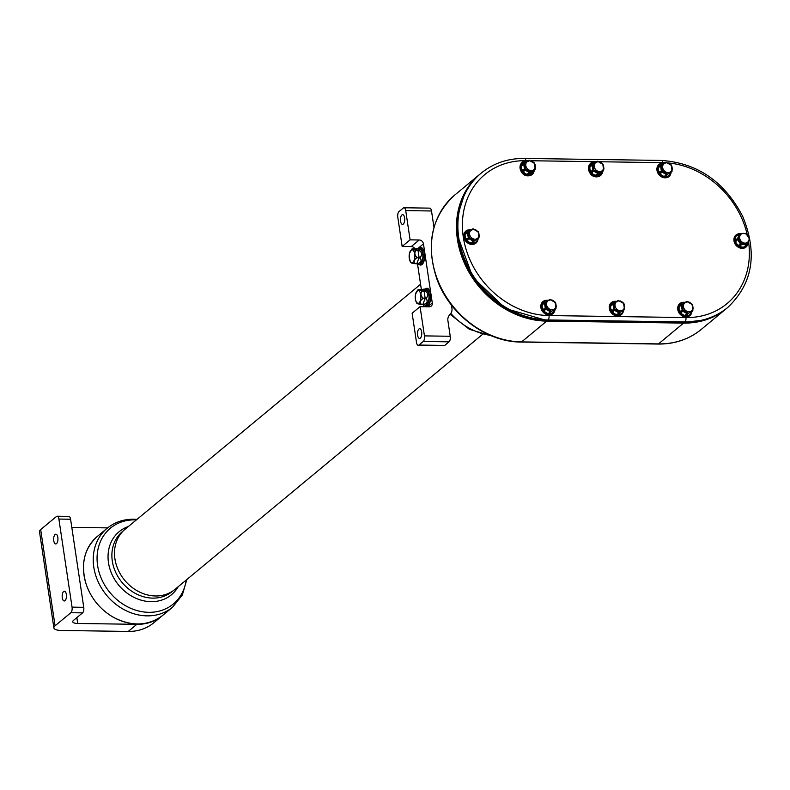 <?xml version="1.0" encoding="UTF-8"?>
<svg xmlns="http://www.w3.org/2000/svg" width="790" height="790" viewBox="0 0 790 790"><rect width="100%" height="100%" fill="white"/><g stroke="black" fill="none" stroke-linecap="round" stroke-linejoin="round"><path stroke-width="1.19" d="M121.324 631.338L126.637 631.417M107.628 527.888L71.801 527.365M76.847 617.612L77.716 623.468L136.828 624.327A51.261 43.134 50.3 0 0 162.355 615.677A51.261 43.134 50.3 0 0 162.572 615.499M70.853 612.704A4.335 1.906 -89.2 0 0 72.048 607.135L83.75 607.312A4.335 1.906 90.8 0 1 82.555 612.882L70.853 612.704L55.063 625.808A13.015 4.108 171.5 0 0 53.878 627.902A13.015 4.108 171.5 0 0 61.343 630.469L128.247 631.437A51.261 43.134 50.3 0 0 153.774 622.787L162.355 615.677M82.555 612.882L73.529 620.357A8.68 2.735 -8.5 0 0 72.749 621.76A8.68 2.735 -8.5 0 0 77.716 623.468M53.878 627.902L39.5 531.68A13.015 4.108 -8.5 0 1 40.675 529.577L55.063 625.808M83.75 607.312L70.587 519.227L58.885 519.06A4.335 1.906 -89.2 0 0 57.147 516.216A4.335 1.906 -89.2 0 0 56.475 516.482L40.675 529.577M57.147 516.216L68.849 516.384A4.335 1.906 90.8 0 1 70.587 519.227M57.828 537.388A4.878 2.143 90.8 0 1 55.725 543.955A4.878 2.143 90.8 0 1 53.651 539.047A4.878 2.143 90.8 0 1 55.863 534.198A4.878 2.143 90.8 0 1 57.828 537.388M66.35 594.426A4.878 2.143 90.8 0 1 64.247 600.983A4.878 2.143 90.8 0 1 62.173 596.075A4.878 2.143 90.8 0 1 64.385 591.226A4.878 2.143 90.8 0 1 66.35 594.426M58.885 519.06L72.048 607.135M421.86 264.581A8.591 3.772 -89.2 0 0 422.067 264.423A8.591 3.772 -89.2 0 0 424.635 256.167A8.591 3.772 -89.2 0 0 422.097 248.169M427.943 305.315A8.591 3.772 -89.2 0 0 428.15 305.157A8.591 3.772 -89.2 0 0 430.718 296.902A8.591 3.772 -89.2 0 0 428.18 288.903M417.564 264.196L421.366 289.594M423.657 304.93L423.924 306.708M427.736 306.767L432.288 302.985L423.46 243.883L418.048 248.346L419.085 249.917L415.994 250.203C412.538 249.788 411.412 249.344 412.627 248.87L412.656 248.87C411.57 249.275 412.676 249.709 415.965 250.173L419.085 249.917A7.861 3.446 -89.2 0 1 419.46 250.647L419.628 250.736C422.038 252.445 422.354 254.518 420.557 256.957L417.1 257.579C414.385 255.121 414.009 252.672 416.004 250.233A7.861 3.446 -89.2 0 0 415.994 250.203L415.965 250.173M432.288 302.985A4.098 3.446 -129.7 0 1 431.222 306.095A4.098 3.446 -129.7 0 1 429.177 306.787L420.073 306.648L412.133 313.235L416.508 342.475A4.335 1.906 -89.2 0 0 418.246 345.319A4.335 1.906 -89.2 0 0 418.917 345.052L444.711 345.428L449.046 341.833A4.335 1.906 -89.2 0 0 450.241 336.264L447.91 320.72A8.206 6.903 -129.7 0 1 449.263 315.309L450.586 313.689A8.206 6.903 50.3 0 0 451.929 308.278L451.446 305.049M414.957 248.889A4.098 3.446 50.3 0 0 411.254 246.559L402.15 246.431L397.785 217.191A4.335 1.906 -89.2 0 1 398.98 211.621L403.305 208.027A4.335 1.906 -89.2 0 1 403.976 207.76L429.77 208.135A4.335 1.906 90.8 0 1 431.518 210.979L433.838 226.533A8.206 6.903 -129.7 0 0 433.996 227.332M431.518 210.979L405.724 210.604L410.089 239.844L402.15 246.431M411.254 246.559L419.194 239.982L410.089 239.844M419.194 239.982A4.098 3.446 -129.7 0 1 423.46 243.883M420.073 306.648L424.447 335.888L450.241 336.264M418.246 345.319L444.039 345.694A4.335 1.906 -89.2 0 0 444.711 345.428M418.957 328.996A4.878 2.143 90.8 0 1 419.707 328.689A4.878 2.143 90.8 0 1 421.771 333.597A4.878 2.143 90.8 0 1 419.569 338.446A4.878 2.143 90.8 0 1 417.515 334.407A4.878 2.143 90.8 0 1 418.957 328.996M449.046 341.833L423.252 341.458L418.917 345.052M423.252 341.458A4.335 1.906 -89.2 0 0 424.447 335.888M401.903 214.929A4.878 2.143 90.8 0 1 402.663 214.633A4.878 2.143 90.8 0 1 404.727 219.541A4.878 2.143 90.8 0 1 402.515 224.39A4.878 2.143 90.8 0 1 400.471 220.351A4.878 2.143 90.8 0 1 401.903 214.929M405.724 210.604A4.335 1.906 -89.2 0 0 403.976 207.76M427.341 304.18A8.098 3.555 -89.2 0 0 429.276 297.129A8.098 3.555 -89.2 0 0 427.548 290.019M425.099 290.641L425.198 290.562C425.938 289.15 425 288.785 422.393 289.446L424.131 289.081L425.257 290.582L422.077 290.947C418.621 290.522 417.495 290.078 418.71 289.604L418.73 289.594C417.663 290.009 418.769 290.444 422.058 290.918L425.168 290.651A7.861 3.446 -89.2 0 1 425.543 291.382L425.711 291.471C428.131 293.179 428.437 295.253 426.649 297.692L423.193 298.314C420.468 295.855 420.102 293.406 422.097 290.967A7.861 3.446 -89.2 0 0 422.077 290.947L422.058 290.918M417.535 303.034C416.33 303.39 417.456 303.834 420.902 304.377L422.887 304.407L420.922 304.357C419.322 302.284 420.082 300.279 423.183 298.353L426.521 299.064C427.894 301.504 427.252 303.202 424.605 304.16L422.897 304.387L424.052 305.039L423.292 304.743M425.198 290.562L425.257 290.582A7.87 3.456 90.8 0 1 425.711 291.471L422.107 291.026C420.29 293.396 420.645 295.806 423.193 298.245L426.511 297.81A7.861 3.446 -89.2 0 1 426.412 298.936L423.173 298.413C420.25 300.348 419.5 302.323 420.942 304.318L424.418 304.199A7.861 3.446 -89.2 0 1 423.944 304.594L420.892 304.377C417.584 303.913 416.478 303.478 417.564 303.064M426.462 297.761L426.649 297.692A7.87 3.456 90.8 0 1 426.521 299.064L426.353 298.985M426.61 297.632C428.328 295.243 428.032 293.209 425.692 291.52M424.398 304.16L424.605 304.16A7.87 3.456 90.8 0 1 424.023 304.634L416.814 303.232L415.441 299.746L416.468 302.402M424.586 304.111C427.153 303.153 427.785 301.484 426.472 299.104M425.514 288.943A8.137 3.565 90.8 0 1 425.672 288.943A8.137 3.565 90.8 0 1 429.079 295.677A8.137 3.565 90.8 0 1 426.689 304.703A8.137 3.565 90.8 0 1 425.435 305.207L423.963 304.624M425.119 305.187A8.127 3.565 -89.2 0 0 426.56 304.703A8.127 3.565 -89.2 0 0 428.94 295.47A8.127 3.565 -89.2 0 0 425.356 288.952L422.403 289.446A7.87 3.456 90.8 0 1 422.403 289.446L418.266 289.634M425.514 291.441L424.092 291.056L425.178 298.344M423.884 304.584L422.857 304.407L425.168 298.383M415.244 297.8L415.441 299.746M418.967 303.024A6.458 2.834 -89.2 0 0 419.934 292.004A6.458 2.834 -89.2 0 0 415.283 295.865A6.458 2.834 -89.2 0 0 418.967 303.024M417.969 289.812L415.54 294.176M421.248 263.445A8.098 3.555 -89.2 0 0 423.183 256.394A8.098 3.555 -89.2 0 0 421.455 249.285M419.016 249.907L419.115 249.828C419.855 248.416 418.917 248.05 416.31 248.712L419.273 248.218A8.127 3.565 -89.2 0 1 422.848 254.736A8.127 3.565 -89.2 0 1 420.478 263.969A8.127 3.565 -89.2 0 1 419.036 264.453L419.342 264.472A8.137 3.565 90.8 0 1 419.194 264.462M420.369 257.026L420.557 256.957A7.87 3.456 90.8 0 1 420.438 258.33C421.801 260.769 421.159 262.468 418.512 263.425L414.829 263.623C413.239 261.549 413.99 259.545 417.1 257.619A7.861 3.446 -89.2 0 0 417.1 257.579L420.418 257.076A7.861 3.446 -89.2 0 1 420.32 258.202L417.09 257.678C414.157 259.614 413.417 261.589 414.859 263.584L418.335 263.465A7.861 3.446 -89.2 0 1 417.861 263.86L417.199 264.008M419.115 249.828L419.164 249.838A7.87 3.456 90.8 0 1 419.628 250.736L416.024 250.292C414.197 252.662 414.553 255.071 417.1 257.51M420.517 256.898C422.245 254.508 421.939 252.474 419.599 250.786M418.315 263.425L418.512 263.425A7.87 3.456 90.8 0 1 417.94 263.9L414.799 263.643C411.491 263.179 410.395 262.744 411.472 262.329M418.503 263.376C421.07 262.418 421.702 260.749 420.389 258.37M419.036 264.453L417.88 263.89M416.3 248.712A7.87 3.456 90.8 0 1 416.32 248.712L412.656 248.87M419.431 250.707L418.009 250.321L419.085 257.609M420.26 258.251L419.065 257.708L416.814 263.653M411.442 262.3C410.247 262.655 411.363 263.1 414.809 263.643L417.791 263.85L414.79 263.653A7.861 3.446 -89.2 0 0 414.819 263.633A7.861 3.446 -89.2 0 0 414.829 263.623L414.859 263.584M409.151 257.066L410.375 261.668M414.79 263.653L410.731 262.487L409.348 259.011M412.874 262.29A6.458 2.834 -89.2 0 0 413.841 251.269A6.458 2.834 -89.2 0 0 409.19 255.131A6.458 2.834 -89.2 0 0 412.874 262.29M417.979 250.233L414.641 248.889L412.183 248.899M411.886 249.077L409.447 253.442M666.622 162.829A5.204 4.375 50.3 0 0 663.669 170.087A5.204 4.375 50.3 0 0 671.767 170.206A5.204 4.375 50.3 0 0 666.622 162.829M749.029 238.323A5.204 4.375 50.3 0 0 741.385 233.988A5.204 4.375 50.3 0 0 742.649 242.441A5.204 4.375 50.3 0 0 749.029 238.323M473.516 229.446A5.204 4.375 50.3 0 0 470.573 236.704A5.204 4.375 50.3 0 0 478.661 236.822A5.204 4.375 50.3 0 0 473.516 229.446M618.975 300.98A5.204 4.375 50.3 0 0 616.022 308.238A5.204 4.375 50.3 0 0 624.11 308.357A5.204 4.375 50.3 0 0 618.975 300.98M599.64 171.588A5.204 4.375 50.3 0 0 602.582 164.33A5.204 4.375 50.3 0 0 594.495 164.211A5.204 4.375 50.3 0 0 599.64 171.588M531.186 170.591A5.204 4.375 50.3 0 0 534.139 163.333A5.204 4.375 50.3 0 0 526.051 163.214A5.204 4.375 50.3 0 0 531.186 170.591M687.418 301.978A5.204 4.375 50.3 0 0 684.466 309.236A5.204 4.375 50.3 0 0 692.563 309.354A5.204 4.375 50.3 0 0 687.418 301.978M550.521 299.983A5.204 4.375 50.3 0 0 547.569 307.251A5.204 4.375 50.3 0 0 555.666 307.359A5.204 4.375 50.3 0 0 550.521 299.983M667.896 162.75L669.979 163.905M671.135 165.209L666.049 162.325L671.135 165.209M666.424 162.256L661.576 165.071L665.753 162.345M662.306 170.838L661.477 165.337L659.028 167.115L660.598 166.019L661.428 171.568L662.326 170.907L659.778 172.111L658.544 171.321L658.119 168.477L659.028 167.115A6.735 5.668 -129.7 0 1 659.541 165.851L659.551 164.972L661.684 163.589L664.765 163.155M664.874 163.076L661.714 163.609L659.611 164.972L659.581 165.821L661.595 165.041L660.687 165.801A6.221 5.234 50.3 0 0 660.598 166.019L661.487 165.278L662.326 170.907A6.221 5.234 50.3 0 0 662.474 171.114L667.56 173.998L662.524 171.163L660.667 173.395L661.595 171.845L666.622 174.708L667.501 173.978M664.202 163.254A7.831 6.587 50.3 0 0 662.919 163.115A7.831 6.587 50.3 0 0 656.925 169.88A7.831 6.587 50.3 0 0 664.183 177.74A7.831 6.587 50.3 0 0 671.135 172.013L666.977 174.708L666.602 175.982L666.908 174.738L672.112 171.173A6.221 5.234 50.3 0 0 672.122 171.045L671.283 165.426L672.122 171.045M667.846 173.988L667.797 173.998A6.221 5.234 50.3 0 1 667.56 173.998L666.671 174.728A6.221 5.234 50.3 0 0 666.908 174.738L672.033 171.252M671.944 166.512L672.369 169.662M749.404 238.975L747.488 243.695M740.151 233.682L737.593 235.114L740.161 233.682L737.327 239.232A6.221 5.234 50.3 0 0 737.356 239.479L736.063 240.881L738.235 238.748L741.662 243.656L740.773 244.387A6.221 5.234 50.3 0 0 741 244.515L740.437 246.006L741.879 243.784L747.261 243.863A6.221 5.234 50.3 0 0 747.449 243.745L749.522 238.57L745.957 233.751L749.443 238.165M747.774 235.292L748.535 236.388M740.408 233.534L745.671 233.613M740.349 233.554L745.73 233.633L740.349 233.554A6.221 5.234 50.3 0 0 740.22 233.633M740.487 245.996L741.257 247.013L743.933 247.053L747.261 243.863L741.879 243.784A6.221 5.234 50.3 0 1 741.662 243.656L738.235 238.748A6.221 5.234 50.3 0 1 738.206 238.501L740.398 233.514M740.19 233.652L740.161 233.682A7.831 6.587 50.3 0 0 733.91 240.209A7.831 6.587 50.3 0 0 741.01 248.258A7.831 6.587 50.3 0 0 748.13 242.708L746.037 247.053L744.131 248.109L740.902 248.297L736.408 245.838L733.851 239.992L734.601 236.694L737.682 234.028L740.171 233.672M474.79 229.357L476.874 230.522M478.029 231.826L472.943 228.942L478.029 231.826M471.768 229.692L468.608 230.226L466.505 231.589L466.485 232.438L467.621 232.369L472.657 228.952M469.201 237.454L468.371 231.954L465.922 233.731L467.492 232.625L468.322 238.185L469.221 237.514L466.673 238.728L465.438 237.928L465.014 235.094L465.922 233.731A6.735 5.668 -129.7 0 1 466.436 232.458L466.446 231.589L468.589 230.196L471.66 229.772M467.532 232.438L467.581 232.418A6.221 5.234 50.3 0 0 467.492 232.625L468.381 231.895L469.221 237.514A6.221 5.234 50.3 0 0 469.369 237.731L474.454 240.614L469.418 237.78L467.571 240.012L468.5 238.462L473.516 241.325L474.395 240.595M478.898 237.918L473.872 241.325L473.496 242.589L473.803 241.345L479.007 237.79A6.221 5.234 50.3 0 0 479.017 237.662L478.177 232.033L479.017 237.662M474.75 240.595L474.691 240.614A6.221 5.234 50.3 0 1 474.454 240.614L473.575 241.335A6.221 5.234 50.3 0 0 473.803 241.345L478.928 237.869L476.548 241.622L474.405 243.014L473.496 242.589A6.735 5.668 -129.7 0 1 472.084 242.57L470.494 242.955L467.927 241.503L467.571 240.012A6.735 5.668 -129.7 0 1 466.673 238.728L468.322 238.185M478.839 233.119L479.263 236.279M620.239 300.901L622.323 302.066M623.478 303.36L618.402 300.486L623.478 303.36M617.217 301.227L614.057 301.76L611.954 303.123L611.934 303.972L613.07 303.913L618.106 300.496M614.65 308.999L613.83 303.498L611.381 305.266L612.951 304.17L613.771 309.719L614.669 309.058L612.122 310.263L610.897 309.473L610.473 306.639L611.381 305.266A6.735 5.668 -129.7 0 1 611.894 304.002L611.894 303.123L614.037 301.74L617.108 301.306M612.981 303.982L613.04 303.953A6.221 5.234 50.3 0 0 612.951 304.17L613.83 303.439L614.669 309.058A6.221 5.234 50.3 0 0 614.827 309.275L619.903 312.149L614.877 309.315L613.02 311.556L613.949 309.996L618.965 312.86L619.844 312.129M623.498 310.144L622.718 311.695L624.357 309.453L619.311 312.87L618.945 314.134L619.261 312.889L624.465 309.334L623.626 303.577L624.604 308.969M620.199 312.139L620.14 312.159A6.221 5.234 50.3 0 1 619.903 312.149L619.024 312.88A6.221 5.234 50.3 0 0 619.261 312.889L624.386 309.413M624.288 304.663L624.712 307.824M599.047 172.98L594.08 170.166L592.224 172.398L593.152 170.847L598.168 173.711L599.106 173L595.146 175.341L592.579 173.889L592.224 172.398A6.735 5.668 -129.7 0 1 591.325 171.114L590.1 170.324L589.676 167.48L592.154 165.021L590.584 166.117A6.735 5.668 -129.7 0 1 591.098 164.853L591.098 163.974L593.241 162.592L591.157 163.974L591.098 164.853L592.243 164.804L597.309 161.348M590.594 166.157L589.725 167.49L590.14 170.285L591.335 171.065L592.994 170.64L593.883 169.909L593.033 164.281A6.221 5.234 50.3 0 1 593.122 164.073L597.368 161.328L592.243 164.794A6.221 5.234 50.3 0 0 592.154 165.021L593.033 164.281L593.883 169.909A6.221 5.234 50.3 0 0 594.031 170.127L599.106 173A6.221 5.234 50.3 0 0 599.225 173A6.221 5.234 50.3 0 0 599.343 173L603.59 170.265M598.198 174.955L599.077 175.341L601.18 173.988L603.56 170.294L598.524 173.711L598.198 174.955L598.465 173.741L603.669 170.186L602.829 164.429L603.807 169.82M603.491 165.515L603.925 168.675M665.022 162.74A82.516 69.441 50.3 0 0 662.761 162.671L599.472 161.743L601.526 162.918M602.681 164.211L597.605 161.328L602.681 164.211M530.604 171.983L525.626 169.169L523.78 171.41L524.708 169.85L529.725 172.714L530.663 172.003L526.703 174.343L524.135 172.892L523.78 171.41A6.735 5.668 -129.7 0 1 522.881 170.117L521.647 169.327L521.222 166.493L523.711 164.073L522.131 165.12A6.735 5.668 -129.7 0 1 522.644 163.856L522.654 162.977L524.797 161.594L522.713 162.977L522.644 163.856L523.79 163.806A6.221 5.234 50.3 0 0 523.701 164.024L524.59 163.293L525.429 168.912L524.58 163.352L523.711 164.073L524.53 169.573L525.409 168.853M522.15 165.159L521.282 166.502L521.696 169.287L522.881 170.067L525.429 168.912A6.221 5.234 50.3 0 0 525.577 169.129L530.663 172.003A6.221 5.234 50.3 0 0 530.781 172.013A6.221 5.234 50.3 0 0 530.9 172.013L535.136 169.267M529.744 173.958L530.633 174.353L532.737 172.99L535.116 169.307L530.07 172.724L529.705 173.988L530.011 172.743L535.215 169.188L534.386 163.431L535.363 168.823M535.047 164.518L535.472 167.678M530.999 160.755L533.082 161.92M534.238 163.214L529.152 160.34L534.238 163.214M522.694 163.826L523.829 163.767L528.865 160.35M688.692 301.899L690.776 303.064M691.931 304.357L686.846 301.474L691.931 304.357M685.671 302.224L682.501 302.758L680.407 304.12L680.378 304.97L681.523 304.91L686.55 301.494M683.093 309.986L682.274 304.496L679.825 306.263L681.405 305.157L682.224 310.717L683.123 310.055L680.575 311.26L679.341 310.47L678.916 307.636L679.825 306.263A6.735 5.668 -129.7 0 1 680.338 304.999L680.348 304.12L682.481 302.738L685.562 302.303M681.405 305.157L682.284 304.426L683.123 310.055A6.221 5.234 50.3 0 0 683.271 310.272L688.357 313.146L683.32 310.312L681.464 312.544L682.392 310.993L687.418 313.857L688.288 313.126M688.643 313.136L688.594 313.146A6.221 5.234 50.3 0 1 688.357 313.146L687.468 313.877A6.221 5.234 50.3 0 0 687.705 313.887L692.83 310.411L687.774 313.857L687.399 315.131L687.705 313.887L691.922 311.181L690.44 314.163L688.307 315.546L687.399 315.131A6.735 5.668 -129.7 0 1 685.987 315.111L684.387 315.487L681.829 314.035L681.464 312.544A6.735 5.668 -129.7 0 1 680.575 311.26L682.214 310.727M692.731 305.661L693.166 308.821M692.919 310.194L692.08 304.575L692.919 310.194A6.221 5.234 50.3 0 1 692.87 310.322M551.795 299.904L553.879 301.069M555.034 302.363L549.949 299.489L555.034 302.363M548.774 300.23L545.614 300.763L543.51 302.126L543.49 302.975L544.626 302.916L549.652 299.499M546.206 308.001L545.376 302.501L542.928 304.269L544.498 303.172L545.327 308.722L546.226 308.06L543.678 309.275L542.444 308.475L542.019 305.641L542.928 304.269A6.735 5.668 -129.7 0 1 543.441 303.005L543.451 302.126L545.594 300.743L548.665 300.309M545.376 302.501L545.386 302.442A6.221 5.234 50.3 0 1 545.475 302.224L544.596 302.955A6.221 5.234 50.3 0 0 544.498 303.172L545.386 302.442L546.226 308.06A6.221 5.234 50.3 0 0 546.374 308.278L551.46 311.151L546.423 308.317L544.567 310.559L545.495 309.009L550.521 311.862L551.4 311.142M550.541 313.107L551.43 313.502L553.533 312.139L555.903 308.456L550.867 311.872L550.502 313.136L550.808 311.892L556.012 308.337L555.182 302.58L556.16 307.981M551.746 311.142L551.697 311.161A6.221 5.234 50.3 0 1 551.46 311.151L550.581 311.882A6.221 5.234 50.3 0 0 550.808 311.892L555.933 308.416M555.844 303.666L556.269 306.826M659.581 165.821L660.687 165.801M660.628 165.821L665.891 162.246M659.778 172.062L659.778 172.111A6.735 5.668 -129.7 0 0 660.667 173.395L661.033 174.886L663.6 176.279L665.19 175.963L663.6 176.338L661.033 174.886A7.13 6.004 50.3 0 1 658.544 171.321L659.778 172.062L661.428 171.568M665.16 175.923L666.671 174.728L665.19 175.963A6.735 5.668 -129.7 0 0 666.602 175.982L667.511 176.397L669.634 174.975L670.69 172.625M671.154 171.993L669.644 175.015L667.511 176.397A7.13 6.004 50.3 0 1 663.6 176.338L663.6 176.279M746.599 244.426L749.562 238.926M739.47 234.284L738.699 234.403A6.735 5.668 -129.7 0 0 737.593 235.114L736.181 235.963L735.253 238.383L735.846 239.41L735.194 238.402L736.181 235.963A7.13 6.004 50.3 0 1 739.262 233.968L739.312 233.988M738.749 234.393L739.519 234.275L738.749 234.393M735.865 239.37L738.206 238.442M739.154 234.502L737.317 239.232L735.846 239.41A6.735 5.668 -129.7 0 0 736.063 240.881L735.865 242.481L737.554 244.91L739.104 245.256L737.524 244.969L735.806 242.491L736.063 240.881M739.085 245.206L741.613 243.606M740.783 244.387L739.104 245.256A6.735 5.668 -129.7 0 0 740.437 246.006L741.257 247.013M746.323 244.614L747.202 243.873M745.187 246.065L743.943 247.102L741.218 247.063A7.13 6.004 50.3 0 1 737.524 244.969L737.554 244.91M741.938 243.804L741.069 244.525L746.382 244.584L745.227 246.075A6.735 5.668 -129.7 0 0 746.333 245.354L747.992 242.658M466.485 232.438L467.581 232.418M467.621 240.032L467.976 241.473L470.504 242.895L473.566 241.345M472.055 242.54L473.506 241.325M471.097 229.87A7.831 6.587 50.3 0 0 469.813 229.732A7.831 6.587 50.3 0 0 463.819 236.496A7.831 6.587 50.3 0 0 471.077 244.357A7.831 6.587 50.3 0 0 478.029 238.629L476.548 241.622A7.13 6.004 50.3 0 0 477.901 238.758M611.934 303.972L613.03 303.953M612.122 310.213L612.122 310.263A6.735 5.668 -129.7 0 0 613.02 311.556L613.376 313.038L615.953 314.44L617.543 314.114L615.943 314.489L613.376 313.038A7.13 6.004 50.3 0 1 610.897 309.473L612.122 310.213L613.771 309.719M617.504 314.084L619.024 312.88L617.543 314.114A6.735 5.668 -129.7 0 0 618.945 314.134L619.854 314.548L621.977 313.136L622.698 311.704L621.997 313.166L619.854 314.548A7.13 6.004 50.3 0 1 615.943 314.489L615.953 314.44M592.273 172.417L592.638 173.859L595.156 175.291L596.746 174.965A6.735 5.668 -129.7 0 0 598.149 174.985L599.077 175.341M596.707 174.936L598.168 173.711M601.901 172.556L601.2 174.017L599.057 175.4A7.13 6.004 50.3 0 1 595.146 175.341L595.156 175.291M602.701 170.995L601.921 172.546A6.735 5.668 -129.7 0 0 602.434 171.302M596.42 162.078L594.84 162.424L596.312 162.157M591.137 164.824L592.243 164.804M592.184 164.833L593.162 164.024M592.964 170.581L593.853 169.84M591.335 171.065L592.994 170.64L592.154 165.071L593.033 164.35M523.829 171.42L524.185 172.862L526.703 174.294L528.293 173.968A6.735 5.668 -129.7 0 0 529.705 173.988L530.633 174.353M528.263 173.938L529.715 172.724M533.448 171.558L532.756 173.02L530.613 174.402A7.13 6.004 50.3 0 1 526.703 174.343L526.703 174.294M527.305 161.269A7.831 6.587 50.3 0 0 520.018 167.717A7.831 6.587 50.3 0 0 528.224 175.834A7.831 6.587 50.3 0 0 534.238 170.028L533.477 171.549A6.735 5.668 -129.7 0 0 533.981 170.304M527.977 161.081L526.417 161.417L527.868 161.16M523.721 163.836L524.708 163.036M524.52 169.583L522.881 170.067M682.274 304.496L682.284 304.426A6.221 5.234 50.3 0 1 682.372 304.219L680.378 304.97M681.414 304.979L682.392 304.18M685.957 315.082L687.409 313.867L684.387 315.487A7.13 6.004 50.3 0 0 688.307 315.546L690.43 314.134L692.79 310.45M547.194 300.585L547.213 300.565A6.735 5.668 -129.7 0 1 547.924 300.536M543.49 302.975L544.587 302.965M544.537 302.985L545.505 302.185M542.947 304.308L542.078 305.651L542.493 308.436L543.678 309.216L545.337 308.791A6.221 5.234 50.3 0 0 545.495 309.009L546.423 308.317M543.678 309.216L543.678 309.275A6.735 5.668 -129.7 0 0 544.567 310.559L544.932 312.04L547.5 313.442L549.09 313.116L547.5 313.502L544.932 312.04A7.13 6.004 50.3 0 1 542.444 308.475L542.493 308.436M549.06 313.087L550.571 311.892L549.09 313.116A6.735 5.668 -129.7 0 0 550.502 313.136L551.43 313.502M554.244 310.717L553.553 312.168L551.41 313.551A7.13 6.004 50.3 0 1 547.5 313.502L547.5 313.442M555.054 309.147L554.274 310.697A6.735 5.668 -129.7 0 0 554.778 309.453M661.714 163.609L661.684 163.589A7.13 6.004 50.3 0 1 664.104 163.323M659.611 164.972L659.551 164.972A7.13 6.004 50.3 0 0 658.119 168.477L658.593 171.282M659.048 167.154L658.179 168.487M660.717 173.415L661.082 174.857M666.642 175.953L667.53 176.338M669.634 174.975L669.644 175.015A7.13 6.004 50.3 0 0 671.006 172.141M746.352 245.315L747.024 245.048M737.583 235.153L736.221 235.983M735.253 238.383L735.194 238.402A7.13 6.004 50.3 0 0 735.806 242.491L735.865 242.481M743.933 247.053L743.943 247.102A7.13 6.004 50.3 0 0 747.024 245.107L748.012 242.668M468.608 230.226L468.589 230.196A7.13 6.004 50.3 0 1 470.998 229.939M466.505 231.589L466.446 231.589A7.13 6.004 50.3 0 0 465.014 235.094L465.488 237.889L466.673 238.679M465.942 233.761L465.073 235.104M465.488 237.889L465.438 237.928A7.13 6.004 50.3 0 0 467.927 241.503L467.976 241.473M470.504 242.895L470.494 242.955A7.13 6.004 50.3 0 0 474.405 243.014L476.528 241.592M473.536 242.56L474.425 242.955M614.057 301.76L614.037 301.74A7.13 6.004 50.3 0 1 616.457 301.474M611.954 303.123L611.894 303.123A7.13 6.004 50.3 0 0 610.473 306.639L610.937 309.433M611.391 305.305L610.522 306.648M613.07 311.566L613.435 313.008M618.995 314.104L619.874 314.499M621.977 313.136L621.997 313.166A7.13 6.004 50.3 0 0 623.35 310.292M594.84 162.424L594.87 162.414A6.735 5.668 -129.7 0 1 595.581 162.375M593.26 162.612L593.241 162.592A7.13 6.004 50.3 0 1 595.66 162.325M591.157 163.974L591.098 163.974A7.13 6.004 50.3 0 0 589.676 167.48L589.725 167.49M592.638 173.859L592.579 173.889A7.13 6.004 50.3 0 1 590.1 170.324L590.14 170.285M526.397 161.436L524.817 161.614L526.417 161.417A6.735 5.668 -129.7 0 1 527.127 161.387M524.817 161.614L524.797 161.594A7.13 6.004 50.3 0 1 527.207 161.328M522.713 162.977L522.654 162.977A7.13 6.004 50.3 0 0 521.222 166.493L521.282 166.502M524.185 172.862L524.135 172.892A7.13 6.004 50.3 0 1 521.647 169.327L521.696 169.287M682.501 302.758L682.481 302.738A7.13 6.004 50.3 0 1 684.9 302.471M680.407 304.12L680.348 304.12A7.13 6.004 50.3 0 0 678.916 307.636L679.39 310.431L680.575 311.211M679.844 306.303L678.975 307.636M679.39 310.431L679.341 310.47A7.13 6.004 50.3 0 0 681.829 314.035L684.397 315.437M681.513 312.563L681.879 314.005M687.438 315.101L688.327 315.487M690.43 314.134L690.44 314.163A7.13 6.004 50.3 0 0 691.803 311.29M545.614 300.763L545.594 300.743A7.13 6.004 50.3 0 1 548.003 300.486M543.51 302.126L543.451 302.126A7.13 6.004 50.3 0 0 542.019 305.641L542.078 305.651M544.626 310.569L544.981 312.01M662.721 163.342A7.248 6.093 50.3 0 0 661.151 163.737A7.248 6.093 50.3 0 0 659.828 164.537A7.248 6.093 50.3 0 0 659.087 173.089A7.248 6.093 50.3 0 0 667.402 176.614A7.248 6.093 50.3 0 0 669.071 175.696A7.248 6.093 50.3 0 0 670.098 174.541A7.248 6.093 50.3 0 0 670.779 173.069M739.42 233.929A7.248 6.093 50.3 0 0 738.156 234.284A7.248 6.093 50.3 0 0 736.833 235.084A7.248 6.093 50.3 0 0 735.559 242.649A7.248 6.093 50.3 0 0 746.076 246.233A7.248 6.093 50.3 0 0 747.103 245.078A7.248 6.093 50.3 0 0 747.478 244.426M469.615 229.959A7.248 6.093 50.3 0 0 468.045 230.354A7.248 6.093 50.3 0 0 466.722 231.154A7.248 6.093 50.3 0 0 465.073 237.691A7.248 6.093 50.3 0 0 470.327 243.172A7.248 6.093 50.3 0 0 475.965 242.303A7.248 6.093 50.3 0 0 477.002 241.157A7.248 6.093 50.3 0 0 477.674 239.676M615.074 301.504A7.248 6.093 50.3 0 0 613.494 301.899A7.248 6.093 50.3 0 0 612.171 302.688A7.248 6.093 50.3 0 0 610.522 309.236A7.248 6.093 50.3 0 0 615.775 314.716A7.248 6.093 50.3 0 0 621.424 313.847A7.248 6.093 50.3 0 0 622.451 312.692A7.248 6.093 50.3 0 0 623.132 311.221M594.278 162.345A7.248 6.093 50.3 0 0 593.043 162.612A7.248 6.093 50.3 0 0 592.698 162.74A7.248 6.093 50.3 0 0 591.374 163.54A7.248 6.093 50.3 0 0 590.12 171.114A7.248 6.093 50.3 0 0 597.013 175.923A7.248 6.093 50.3 0 0 600.627 174.699A7.248 6.093 50.3 0 0 601.654 173.543A7.248 6.093 50.3 0 0 602.336 172.072M525.824 161.358A7.248 6.093 50.3 0 0 524.6 161.614A7.248 6.093 50.3 0 0 524.254 161.753A7.248 6.093 50.3 0 0 522.931 162.542A7.248 6.093 50.3 0 0 521.667 170.117A7.248 6.093 50.3 0 0 528.569 174.926A7.248 6.093 50.3 0 0 532.174 173.701A7.248 6.093 50.3 0 0 533.211 172.546A7.248 6.093 50.3 0 0 533.882 171.075M683.518 302.501A7.248 6.093 50.3 0 0 681.948 302.886A7.248 6.093 50.3 0 0 680.625 303.686A7.248 6.093 50.3 0 0 679.884 312.238A7.248 6.093 50.3 0 0 688.199 315.773A7.248 6.093 50.3 0 0 689.868 314.845A7.248 6.093 50.3 0 0 690.894 313.689A7.248 6.093 50.3 0 0 691.576 312.218M546.621 300.506A7.248 6.093 50.3 0 0 545.051 300.901A7.248 6.093 50.3 0 0 543.727 301.701A7.248 6.093 50.3 0 0 542.997 310.253A7.248 6.093 50.3 0 0 551.302 313.778A7.248 6.093 50.3 0 0 552.97 312.85A7.248 6.093 50.3 0 0 553.997 311.695A7.248 6.093 50.3 0 0 554.679 310.223M657.695 172.704A7.712 6.488 50.3 0 0 660.647 176.269M734.7 243.251A7.712 6.488 50.3 0 0 737.653 246.816M464.589 239.321A7.712 6.488 50.3 0 0 467.552 242.886M610.038 310.855A7.712 6.488 50.3 0 0 613 314.43M589.251 171.707A7.712 6.488 50.3 0 0 592.204 175.271M520.798 170.709A7.712 6.488 50.3 0 0 523.76 174.284M678.492 311.853A7.712 6.488 50.3 0 0 681.444 315.417M541.594 309.868A7.712 6.488 50.3 0 0 544.547 313.433M420.566 284.272L125.087 529.251A39.056 32.874 50.3 0 0 129.076 584.876A39.056 32.874 50.3 0 0 155.502 595.976A39.056 32.874 50.3 0 0 174.946 589.389L482.502 334.407M727.6 307.577A85.932 72.315 -129.7 0 1 727.452 307.705A85.932 72.315 -129.7 0 1 684.654 322.202L547.756 320.217A85.932 72.315 -129.7 0 1 465.903 263.208A85.932 72.315 -129.7 0 1 480.863 173.405A85.932 72.315 -129.7 0 1 481.021 173.277M480.32 173.859A85.932 72.315 50.3 0 0 479.777 174.304A85.932 72.315 50.3 0 0 464.826 264.107A85.932 72.315 50.3 0 0 546.68 321.115L683.577 323.1A85.932 72.315 50.3 0 0 726.365 308.604A85.932 72.315 50.3 0 0 726.909 308.149M687.517 316.721A80.136 67.436 -129.7 0 1 684.456 316.77M136.828 624.327L128.247 631.437M428.002 305.276A8.72 3.822 -89.2 0 0 430.481 294.66A8.72 3.822 -89.2 0 0 426.067 288.577C430.224 285.98 433.038 300.704 428.121 305.266L425.82 305.582A8.72 3.822 -89.2 0 0 428.002 305.276M425.089 305.177A8.206 3.595 -89.2 0 0 426.886 304.772A8.206 3.595 -89.2 0 0 429.247 295.065A8.206 3.595 -89.2 0 0 425.316 288.962M425.218 305.197A8.167 3.585 -89.2 0 0 426.867 304.743A8.167 3.585 -89.2 0 0 429.237 295.243A8.167 3.585 -89.2 0 0 425.454 288.943M425.504 305.207A8.137 3.565 -89.2 0 0 425.573 305.207A8.137 3.565 -89.2 0 0 426.827 304.713A8.137 3.565 -89.2 0 0 429.217 295.677A8.137 3.565 -89.2 0 0 425.81 288.943A8.137 3.565 -89.2 0 0 425.741 288.943M425.356 288.952L428.743 292.616C429.79 297.929 429.158 301.968 426.847 304.703L425.435 305.207A8.137 3.565 90.8 0 1 425.277 305.197M424.062 290.967L418.73 289.594M422.107 291.026L424.072 290.997M421.909 264.541A8.72 3.822 -89.2 0 0 424.388 253.926A8.72 3.822 -89.2 0 0 419.984 247.843C424.131 245.246 426.946 259.969 422.028 264.531L419.737 264.848A8.72 3.822 -89.2 0 0 421.909 264.541M418.996 264.443A8.206 3.595 -89.2 0 0 420.803 264.038A8.206 3.595 -89.2 0 0 423.163 254.331A8.206 3.595 -89.2 0 0 419.233 248.228M419.135 264.462A8.167 3.585 -89.2 0 0 420.774 264.008A8.167 3.585 -89.2 0 0 423.144 254.508A8.167 3.585 -89.2 0 0 419.372 248.208M419.411 264.472A8.137 3.565 -89.2 0 0 419.48 264.472A8.137 3.565 -89.2 0 0 420.744 263.978A8.137 3.565 -89.2 0 0 423.134 254.943A8.137 3.565 -89.2 0 0 419.717 248.208A8.137 3.565 -89.2 0 0 419.648 248.208M419.421 248.208A8.137 3.565 90.8 0 1 419.579 248.208A8.137 3.565 90.8 0 1 422.996 254.943A8.137 3.565 90.8 0 1 420.606 263.969A8.137 3.565 90.8 0 1 419.342 264.472L420.764 263.969C423.065 261.223 423.697 257.194 422.65 251.882L419.273 248.218M416.024 250.292L417.989 250.262M417.09 257.678L419.085 257.649M414.622 248.889L416.123 248.741M661.595 171.845L662.524 171.163M746.382 244.594A6.221 5.234 50.3 0 0 746.56 244.475L747.458 243.735M740.131 233.722L739.252 234.442M738.265 238.807L737.386 239.538L740.734 244.337M468.5 238.462L469.418 237.78M471.906 230.078L469.813 229.732L465.912 231.036L464.52 232.724L463.74 235.855L465.32 240.723L470.593 244.317L473.97 244.189L477.16 241.661L477.585 239.242M613.949 309.996L614.877 309.315M616.556 301.415A7.831 6.587 50.3 0 0 615.272 301.276A7.831 6.587 50.3 0 0 609.278 308.041A7.831 6.587 50.3 0 0 616.526 315.901A7.831 6.587 50.3 0 0 623.488 310.174L623.043 310.786M593.004 170.63L592.994 170.64A6.221 5.234 50.3 0 0 593.142 170.857L594.08 170.166M598.237 173.731L598.227 173.731A6.221 5.234 50.3 0 0 598.465 173.741L599.403 172.99M595.759 162.266A7.831 6.587 50.3 0 0 588.461 168.705A7.831 6.587 50.3 0 0 596.667 176.822A7.831 6.587 50.3 0 0 602.691 171.025L596.628 176.871C586.131 177.029 586.062 158.83 596.559 162.464M524.55 169.643L524.54 169.643A6.221 5.234 50.3 0 0 524.698 169.86L525.626 169.169M530.021 172.733L530.959 171.993M524.58 163.352L524.59 163.293A6.221 5.234 50.3 0 1 524.679 163.076L523.8 163.806M682.392 310.993L683.32 310.312M691.912 311.181L693.057 309.966M555.044 309.176L554.165 312.208L550.976 314.736L547.588 314.864L542.325 311.27L540.745 306.401L541.525 303.261L542.918 301.582L546.818 300.279A7.831 6.587 50.3 0 0 540.824 307.043A7.831 6.587 50.3 0 0 548.082 314.904A7.831 6.587 50.3 0 0 555.034 309.176L554.59 309.789M663.314 163.411A6.735 5.668 -129.7 0 1 664.025 163.372M670.878 172.299A6.735 5.668 -129.7 0 1 670.374 173.543M470.208 230.018A6.735 5.668 -129.7 0 1 470.919 229.989M477.772 238.916A6.735 5.668 -129.7 0 1 477.269 240.15M615.667 301.563A6.735 5.668 -129.7 0 1 616.378 301.533M623.231 310.45A6.735 5.668 -129.7 0 1 622.718 311.695M684.11 302.56A6.735 5.668 -129.7 0 1 684.821 302.521M691.675 311.448A6.735 5.668 -129.7 0 1 691.171 312.692M601.2 174.017A7.13 6.004 50.3 0 0 602.553 171.144M532.756 173.02A7.13 6.004 50.3 0 0 534.109 170.146M553.553 312.168A7.13 6.004 50.3 0 0 554.906 309.295M162.789 615.311A51.261 43.134 -129.7 0 1 96.864 603.382A51.261 43.134 -129.7 0 1 97.358 536.39C84.184 548.438 80.432 564.327 86.1 584.047C91.156 598.632 100.379 609.771 113.75 617.484C132.118 626.776 148.461 626.055 162.789 615.311L172.556 607.224A51.261 43.134 -129.7 0 1 106.63 595.285A51.261 43.134 -129.7 0 1 107.124 528.293L97.358 536.39M662.336 163.392A7.288 6.132 50.3 0 0 659.67 174.077A7.288 6.132 50.3 0 0 670.661 173.435M739.341 233.939A7.288 6.132 50.3 0 0 736.675 244.624A7.288 6.132 50.3 0 0 747.666 243.982M469.23 230.008A7.288 6.132 50.3 0 0 466.564 240.693A7.288 6.132 50.3 0 0 477.565 240.051M614.679 301.543A7.288 6.132 50.3 0 0 612.013 312.238A7.288 6.132 50.3 0 0 623.014 311.596M593.892 162.394A7.288 6.132 50.3 0 0 589.498 169.623A7.288 6.132 50.3 0 0 596.963 176.012A7.288 6.132 50.3 0 0 602.217 172.437M525.439 161.397A7.288 6.132 50.3 0 0 521.044 168.625A7.288 6.132 50.3 0 0 528.52 175.015A7.288 6.132 50.3 0 0 533.773 171.45M683.133 302.54A7.288 6.132 50.3 0 0 680.467 313.225A7.288 6.132 50.3 0 0 691.457 312.583M546.236 300.546A7.288 6.132 50.3 0 0 543.569 311.24A7.288 6.132 50.3 0 0 554.57 310.598M664.153 163.293A7.416 6.241 50.3 0 0 663.324 163.234A7.416 6.241 50.3 0 0 657.636 169.485A7.416 6.241 50.3 0 0 664.232 177.019A7.416 6.241 50.3 0 0 671.065 172.082M740.042 233.771A7.416 6.241 50.3 0 0 734.641 240.13A7.416 6.241 50.3 0 0 741.148 247.547A7.416 6.241 50.3 0 0 748.031 242.895M471.047 229.91A7.416 6.241 50.3 0 0 470.218 229.841A7.416 6.241 50.3 0 0 464.53 236.101A7.416 6.241 50.3 0 0 471.126 243.636A7.416 6.241 50.3 0 0 477.96 238.698M616.496 301.444A7.416 6.241 50.3 0 0 615.667 301.385A7.416 6.241 50.3 0 0 609.979 307.636A7.416 6.241 50.3 0 0 616.575 315.18A7.416 6.241 50.3 0 0 623.409 310.233M595.7 162.296A7.416 6.241 50.3 0 0 589.202 168.665A7.416 6.241 50.3 0 0 596.954 176.15A7.416 6.241 50.3 0 0 602.612 171.084M527.256 161.298A7.416 6.241 50.3 0 0 520.748 167.668A7.416 6.241 50.3 0 0 528.5 175.153A7.416 6.241 50.3 0 0 534.168 170.087M684.95 302.442A7.416 6.241 50.3 0 0 684.12 302.382A7.416 6.241 50.3 0 0 678.432 308.633A7.416 6.241 50.3 0 0 685.029 316.178A7.416 6.241 50.3 0 0 691.862 311.23M548.053 300.457A7.416 6.241 50.3 0 0 547.223 300.388A7.416 6.241 50.3 0 0 541.535 306.648A7.416 6.241 50.3 0 0 548.132 314.183A7.416 6.241 50.3 0 0 554.965 309.236M186.223 580.038A49.257 41.455 -129.7 0 1 140.047 611.322A49.257 41.455 -129.7 0 1 97.13 560.949A49.257 41.455 -129.7 0 1 134.942 519.86A49.257 41.455 -129.7 0 1 136.364 519.899M684.999 302.412A7.831 6.587 50.3 0 0 683.715 302.274A7.831 6.587 50.3 0 0 677.721 309.038A7.831 6.587 50.3 0 0 684.979 316.899A7.831 6.587 50.3 0 0 691.931 311.171L691.062 314.203L687.873 316.731L684.486 316.859L679.222 313.255L677.642 308.386L678.422 305.256L679.815 303.577L683.706 302.274L685.799 302.61M548.102 300.417A7.831 6.587 50.3 0 0 546.818 300.279L548.902 300.625M178.214 586.674A40.962 34.464 -129.7 0 1 118.767 585.232A40.962 34.464 -129.7 0 1 128.355 526.535M173.05 590.831L172.171 591.552A38.957 32.785 -129.7 0 1 122.075 582.487A38.957 32.785 -129.7 0 1 122.45 531.571L123.319 530.85M528.184 160.706L525.864 160.676A82.516 69.441 50.3 0 0 463.296 237.04A82.516 69.441 50.3 0 0 549.011 315.566L685.908 317.56A82.516 69.441 50.3 0 0 748.564 241.789M747.212 234.541A82.516 69.441 50.3 0 0 668.38 162.967M596.628 161.703L531.028 160.745M662.761 162.671A3.417 1.501 -89.2 0 0 661.388 160.429L524.491 158.435A3.417 1.501 90.8 0 1 525.864 160.676M685.908 317.56A3.417 1.501 90.8 0 1 684.97 321.945L548.072 319.96A3.417 1.501 -89.2 0 0 549.011 315.566M547.756 320.217L548.072 319.96A85.932 72.315 -129.7 0 1 466.219 262.952A85.932 72.315 -129.7 0 1 481.169 173.148C493.385 163.224 507.822 158.316 524.491 158.435M727.452 307.705L727.758 307.448A85.932 72.315 -129.7 0 1 684.97 321.945L684.654 322.202M464.076 195.337A85.409 71.87 50.3 0 0 472.914 277.389A85.409 71.87 50.3 0 0 546.759 320.493L683.656 322.488A85.409 71.87 50.3 0 0 702.784 320.128M450.784 313.433A60.83 51.192 50.3 0 0 455.83 318.548A60.83 51.192 50.3 0 0 490.244 335.316M683.577 323.1L658.505 343.887A85.932 72.315 50.3 0 0 701.293 329.391L726.365 308.604M479.777 174.304L454.704 195.091A85.932 72.315 50.3 0 0 439.754 284.894A85.932 72.315 50.3 0 0 521.607 341.902L658.505 343.887A2.735 1.195 -89.2 0 1 658.08 344.055C674.719 344.173 689.117 339.285 701.293 329.391M546.68 321.115L521.607 341.902A2.735 1.195 -89.2 0 1 521.183 342.06C486.186 342.169 449.332 314.4 436.751 278.643C425.603 244.377 431.587 216.519 454.704 195.091M126.677 631.417L121.255 631.338M425.03 305.177L425.82 305.582M425.267 288.962L426.067 288.577M415.382 299.42L415.708 293.347L418.029 289.703M422.216 289.486L420.715 289.624M418.947 264.433L419.737 264.848M419.184 248.228L419.984 247.843M418.048 248.346L416.31 248.712M409.289 258.676L409.625 252.612L411.936 248.969M671.628 165.574L671.056 164.755M746.471 233.85L745.691 233.406M472.795 228.853L473.319 228.863M478.533 232.191L477.95 231.361M618.244 300.397L618.768 300.407M623.981 303.735L623.399 302.906M597.447 161.249L597.971 161.259M603.185 164.587L602.602 163.757M529.004 160.252L529.527 160.261M534.731 163.589L534.159 162.76M686.688 301.395L687.221 301.405M692.425 304.733L691.852 303.903M549.801 299.4L550.324 299.41M555.528 302.738L554.955 301.908M602.247 171.628L602.671 171.035M533.793 170.64L528.174 175.874C517.687 176.032 517.618 157.832 528.105 161.476M691.487 311.774L691.922 311.181M671.075 171.42L670.098 174.541M661.151 163.737L664.825 163.431M747.103 245.078L747.863 243.379M738.156 234.284L739.894 233.86M477.98 238.037L477.002 241.157M468.045 230.354L471.719 230.048M623.429 309.571L622.451 312.692M613.494 301.899L617.178 301.582M596.381 162.434L592.698 162.74M601.654 173.543L602.632 170.423M527.927 161.436L524.254 161.753M533.211 172.546L534.188 169.425M691.872 310.569L690.894 313.689M681.948 302.886L685.621 302.58M554.985 308.574L553.997 311.695M545.051 300.901L548.724 300.595M669.071 175.696C663.294 181.088 653.458 169.218 659.828 164.537M746.076 246.233C740.299 251.625 730.464 239.765 736.833 235.084M475.965 242.303C470.188 247.695 460.353 235.835 466.722 231.154M621.424 313.847C615.637 319.239 605.802 307.369 612.171 302.688M600.627 174.699L596.993 175.923C589.774 173.603 587.908 169.475 591.374 163.54M532.174 173.701L528.55 174.936C521.331 172.605 519.455 168.477 522.931 162.542M689.868 314.845C684.091 320.236 674.255 308.367 680.625 303.686M552.97 312.85C547.194 318.242 537.358 306.382 543.727 301.701M136.976 519.395L133.708 519.227C123.546 519.149 114.688 522.17 107.124 528.293M172.556 607.224L182.332 594.998L186.835 579.534M671.135 172.013L670.266 175.054L667.076 177.582L663.689 177.711L658.426 174.106L656.846 169.238L657.626 166.107L659.018 164.429L662.919 163.115L665.002 163.461M623.488 310.174L622.609 313.205L619.419 315.733L616.042 315.862L610.779 312.257L609.199 307.389L609.969 304.259L611.361 302.58L615.262 301.276L617.355 301.622M727.758 307.448C752.821 283.61 757.808 253.284 742.728 216.47C724.588 181.641 697.471 162.957 661.388 160.429M703.07 320.059L683.626 322.498L546.729 320.503L505.62 308.554L472.795 277.26L457.538 235.479L458.101 214.337L464.204 195.071M492.051 336.056L469.457 329.351L450.093 314.292M521.183 342.06L658.08 344.055"/></g></svg>
